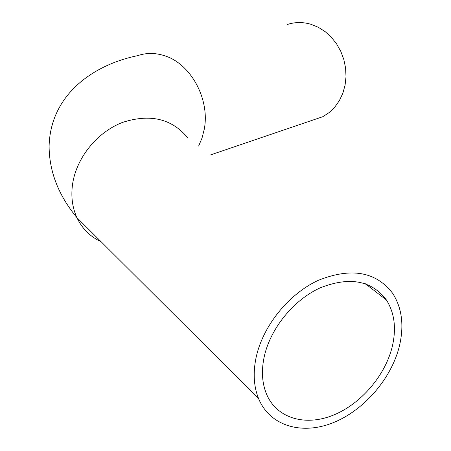 <?xml version="1.0" encoding="UTF-8"?>
<svg xmlns="http://www.w3.org/2000/svg" width="451" height="451" viewBox="0 0 451 451"><rect width="100%" height="100%" fill="white"/><g stroke="black" fill="none" stroke-linecap="round" stroke-linejoin="round"><path stroke-width="0.68" d="M263.953 357.987C269.681 329.405 293.049 300.248 319.985 287.941C349.401 276.316 371.545 280.33 386.422 299.988C394.433 312.718 396.44 328.029 392.438 345.917C385.577 375.26 360.986 404.068 333.041 415.27C305.135 426.533 276.739 418.331 266.552 394.174C262.183 383.598 261.315 371.534 263.953 357.987M399.609 345.246C391.857 378.118 364.278 410.32 332.945 422.784C301.663 435.311 269.777 425.947 258.553 398.532C253.879 386.868 252.977 373.608 255.841 358.748C262.166 326.828 288.217 294.193 318.288 280.342C351.098 267.268 375.869 271.57 392.612 293.257C401.847 307.621 404.181 324.951 399.609 345.246M287.202 24.534C294.931 21.981 302.869 21.902 311.01 24.303L318.338 27.291L325.188 31.649L331.344 37.247L336.615 43.91L340.832 51.442L343.859 59.605L345.601 68.14L346.007 76.783L345.071 85.256L342.822 93.301L339.344 100.674L334.749 107.146L329.191 112.536L322.837 116.691L311.827 120.434M101.097 241.713C90.228 236.719 82.155 228.685 76.884 217.602C58.495 195.373 49.232 171.577 49.103 146.197C50.349 94.992 92.85 64.809 137.752 55.636C146.344 52.722 155.245 52.744 164.457 55.704C190.846 63.653 210.228 99.406 204.213 129.454L202.014 138.102L198.637 146.051M258.553 398.532L76.884 217.602C72.29 207.466 70.852 196.281 72.588 184.036C76.45 157.765 97.106 132.256 122.317 122.486C149.963 113.483 171.758 118.574 187.706 137.752M365.276 283.696L386.422 299.988M322.837 116.691L210.386 154.964"/></g></svg>
